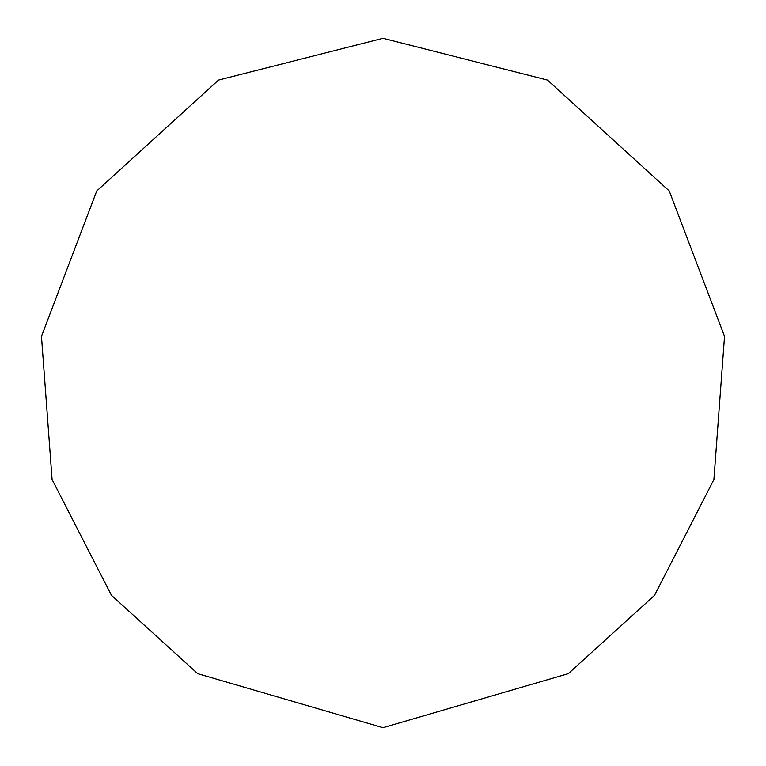 <?xml version="1.0" encoding="UTF-8"?>
<svg xmlns="http://www.w3.org/2000/svg" width="766" height="766" viewBox="0 0 766 766"><rect width="100%" height="100%" fill="white"/><g stroke="black" fill="none" stroke-linecap="round" stroke-linejoin="round"><path stroke-width="1.15" d="M383 727.7L568.315 673.649L654.547 595.316L713.912 479.516L724.531 336.36L669.254 190.973L547.479 80.076L383 38.3L218.521 80.076L96.746 190.973L41.469 336.36L52.088 479.516L111.453 595.316L197.685 673.649L383 727.7"/></g></svg>
